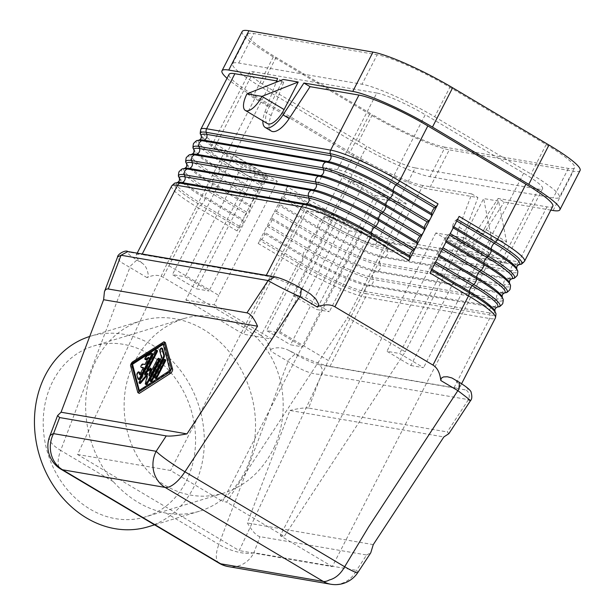 <?xml version="1.0" encoding="UTF-8"?>
<svg xmlns="http://www.w3.org/2000/svg" width="615" height="615" viewBox="0 0 615 615"><rect width="100%" height="100%" fill="white"/><g stroke="black" fill="none" stroke-linecap="round" stroke-linejoin="round"><path stroke-width="0.46" stroke-dasharray="3.08 2.31" d="M550.817 210.115L504.285 202.104L498.135 198.453L546.981 206.855A57.141 7.949 -152.8 0 0 552.808 206.233M242.195 31.473A66.066 9.194 -152.8 0 0 273.314 56.918L369.623 114.167A66.066 9.194 -152.8 0 0 449.288 149.845L429.086 189.166L477.932 197.569L465.324 230.894A22.317 8.956 -59.3 0 0 465.555 246.546A22.317 8.956 -59.3 0 0 483.367 234L504.285 202.104M227.035 78.29A66.066 9.194 -152.8 0 0 253.103 96.232L349.412 153.481A66.066 9.194 -152.8 0 0 429.086 189.166M484.435 228.649L498.58 201.128L506.583 241.81A17.858 7.165 120.7 0 1 489.986 255.871A17.858 7.165 120.7 0 1 491.631 239.235L483.636 198.553L469.491 226.074L491.631 239.235L506.583 241.81L484.435 228.649A17.858 7.165 120.7 0 1 467.838 242.71A17.858 7.165 120.7 0 1 469.491 226.074M453.793 226.766L452.74 226.136L452.732 227.558A4.466 1.791 120.7 0 1 451.848 230.548A4.466 1.791 120.7 0 1 449.773 233.331L448.427 234.523A4.466 1.791 120.7 0 0 446.344 237.305A4.466 1.791 120.7 0 0 445.46 240.288L445.46 241.71A4.466 1.791 120.7 0 1 444.576 244.701A4.466 1.791 120.7 0 1 442.5 247.484L441.155 248.675A4.466 1.791 120.7 0 0 439.072 251.458A4.466 1.791 120.7 0 0 438.188 254.441L438.188 255.871A4.466 1.791 120.7 0 1 437.303 258.854A4.466 1.791 120.7 0 1 435.22 261.636L433.875 262.828A4.466 1.791 120.7 0 0 431.799 265.611A4.466 1.791 120.7 0 0 430.915 268.601L430.915 270.023A4.466 1.791 120.7 0 1 430.031 273.006M282.054 198.184A4.466 1.791 -59.3 0 0 279.979 200.967L287.251 186.814A4.466 1.791 -59.3 0 0 286.367 189.804L286.367 191.227A4.466 1.791 -59.3 0 1 285.483 194.209A4.466 1.791 -59.3 0 1 283.4 196.992L282.054 198.184L320.546 221.069A4.466 1.791 -59.3 0 0 318.462 223.845A4.466 1.791 -59.3 0 0 317.578 226.835L279.095 203.957L279.095 205.379A4.466 1.791 -59.3 0 1 278.211 208.37A4.466 1.791 -59.3 0 1 276.127 211.145L274.782 212.344A4.466 1.791 -59.3 0 0 272.699 215.119L279.979 200.967A4.466 1.791 -59.3 0 0 279.095 203.957M271.361 131.11A22.317 8.956 -59.3 0 1 271.123 115.459L264.973 111.799A22.317 8.956 -59.3 0 0 262.874 120.871M434.705 116.788L531.006 174.037A60.262 8.387 -152.8 0 1 559.389 197.246A60.262 8.387 -152.8 0 1 553.239 197.899L429.939 176.682A60.262 8.387 27.2 0 1 357.269 144.133L260.96 86.884A60.262 8.387 27.2 0 1 232.578 63.676A60.262 8.387 27.2 0 1 238.728 63.022L362.027 84.24A60.262 8.387 -152.8 0 1 434.705 116.788L449.857 87.299A60.262 8.387 -152.8 0 0 377.187 54.75L362.027 84.24M429.939 176.682L445.091 147.193L568.398 168.418A60.262 8.387 -152.8 0 0 574.548 167.757A60.262 8.387 -152.8 0 0 546.166 144.548L449.857 87.299M232.578 63.676L247.73 34.194A60.262 8.387 27.2 0 0 276.112 57.395L372.421 114.644L357.269 144.133M580.083 170.47A66.066 9.194 27.2 0 1 573.341 171.193L449.288 149.845M498.58 201.128L483.636 198.553M247.73 34.194A60.262 8.387 27.2 0 1 253.88 33.533L377.187 54.75M445.091 147.193A60.262 8.387 27.2 0 1 372.421 114.644M375.773 244.578A40.175 5.589 27.2 0 1 327.326 222.876L306.939 210.761L334.96 215.581L386.981 246.507L375.773 244.578L415.179 167.91L538.479 189.128A40.175 5.589 -152.8 0 0 542.576 188.69A40.175 5.589 -152.8 0 0 523.657 173.215L425.242 114.713L385.836 191.38L406.223 203.504L347.629 317.525L405.27 351.788L284.253 536.38L226.604 502.109L347.629 317.525M385.836 191.38A40.175 5.589 27.2 0 0 337.389 169.686L376.795 93.011A40.175 5.589 27.2 0 1 425.242 114.713M376.795 93.011L253.488 71.794A40.175 5.589 -152.8 0 0 249.39 72.232A40.175 5.589 -152.8 0 0 268.309 87.707L366.725 146.209L327.326 222.876M415.179 167.91A40.175 5.589 27.2 0 1 366.725 146.209M349.12 230.786L361.828 232.97L337.927 218.763L325.22 216.58L349.12 230.786L290.526 344.807L303.226 346.991L279.325 332.784L266.626 330.601L290.526 344.807M463.871 237.767L435.843 232.947L487.864 263.866L499.073 265.795A40.175 5.589 -152.8 0 0 503.178 265.357A40.175 5.589 -152.8 0 0 484.259 249.882L463.871 237.767L405.27 351.788M454.031 387.719L489.594 318.516A4.466 4.044 99.8 0 0 489.947 314.965L365.902 293.616L365.31 291.556A4.466 4.044 -80.2 0 1 365.664 288.005A4.466 4.044 -80.2 0 1 368.277 285.791L492.323 307.139A4.466 4.044 99.8 0 0 489.717 309.353A4.466 4.044 99.8 0 0 489.363 312.904L365.31 291.556A54.105 7.534 27.2 0 1 300.066 262.336L298.721 263.528A4.466 1.791 -59.3 0 0 296.638 266.31L261.075 335.506C265.465 338.15 268.755 343.408 270.946 351.288L271.023 349.251C277.05 346.852 283.238 347.375 289.588 350.811A57.141 7.949 27.2 0 0 329.978 366.371L454.031 387.719A57.141 7.949 -152.8 0 0 459.859 387.089A57.141 7.949 -152.8 0 0 453.67 379.048L452.725 378.394M150.79 381.577A1.784 0.715 -59.3 0 1 150.959 379.909L162.237 357.961L161.537 357.538M452.74 226.136A4.466 1.791 120.7 0 1 453.624 223.145A4.466 1.791 120.7 0 1 455.7 220.37L457.045 219.171A4.466 1.791 120.7 0 0 459.128 216.395M264.973 111.799L276.143 82.279M271.123 115.459L283.738 82.133L277.58 78.474M267.487 123.615A17.858 7.165 120.7 0 1 269.139 106.979L283.284 79.458M162.398 348.39A1.784 0.715 -59.3 0 0 160.738 349.797A1.784 0.715 -59.3 0 0 160.415 351.227L159.708 350.811M140.082 373.958L140.404 375.127L139.697 374.712M146.186 384.59A1.422 0.569 -59.3 0 1 146.07 383.906L148.369 373.874L147.262 375.204M148.369 373.874L147.669 373.451M329.294 579.983C334.56 578.607 339.119 575.133 342.97 569.544L368.516 527.078M357.822 572.542A26.783 2.675 33.2 0 0 356.516 570.389L366.602 555.007L259.984 536.657C256.486 535.857 252.273 531.291 247.345 522.958L289.903 410.459L443.853 436.95M267.51 226.497L268.855 225.305A4.466 1.791 -59.3 0 0 270.931 222.522A4.466 1.791 -59.3 0 0 271.815 219.532L271.815 218.11A4.466 1.791 -59.3 0 1 272.699 215.119L265.426 229.28A4.466 1.791 -59.3 0 0 264.542 232.262L264.542 233.692A4.466 1.791 -59.3 0 1 263.658 236.675A4.466 1.791 -59.3 0 1 261.575 239.458L260.237 240.65A4.466 1.791 -59.3 0 0 258.154 243.432L265.426 229.28A4.466 1.791 -59.3 0 1 267.51 226.497L305.993 249.375A4.466 1.791 -59.3 0 0 303.918 252.158A4.466 1.791 -59.3 0 0 303.034 255.14L264.542 232.262M410.835 365.51L423.543 367.701L399.642 353.494L386.935 351.303L410.835 365.51L469.437 251.489L482.137 253.68L458.237 239.473L445.537 237.282L386.935 351.303M165.366 342.593L134.116 362.642A2.675 1.076 -59.3 0 0 132.502 364.587A2.675 1.076 -59.3 0 0 132.01 366.732L139.251 393.408M254.925 174.791L267.625 176.974L243.725 162.767L231.025 160.584L254.925 174.791L196.323 288.812L209.031 290.995L185.13 276.788L172.423 274.605L196.323 288.812M249.298 176.497L277.319 181.317L225.298 150.391L214.089 148.461A40.175 5.589 -152.8 0 0 209.992 148.907A40.175 5.589 -152.8 0 0 228.911 164.374L249.298 176.497L185.845 299.951L243.494 334.214L271.907 339.111L334.96 215.581M445.537 237.282L469.437 251.489M277.319 181.317L218.717 295.338L166.696 264.412L77.552 454.493L239.235 550.602L328.387 360.528L276.366 329.602M185.845 299.951L214.258 304.84L218.717 295.338M147.984 358.599L149.353 357.715L145.686 364.849L143.441 364.464A1.784 0.715 -59.3 0 0 141.888 365.91A1.784 0.715 -59.3 0 0 141.642 367.501M145.732 359.775A1.784 0.715 -59.3 0 1 145.893 358.107A1.784 0.715 -59.3 0 1 146.97 356.808L151.828 353.694L151.121 353.279M146.877 372.021L145.163 375.365L144.456 374.95M243.725 162.767L185.13 276.788M231.025 160.584L172.423 274.605M150.383 372.921L149.645 376.142L157.847 360.167L157.148 359.752M149.645 376.142L148.938 375.719M89.713 336.466A99.545 83.471 -106.9 0 1 90.451 336.236A99.545 83.471 -106.9 0 1 180.879 370.976A99.545 83.471 -106.9 0 1 197.769 478.086A99.545 83.471 -106.9 0 1 148.323 526.74M49.085 389.702A89.283 74.861 -106.9 0 1 93.434 346.061A89.283 74.861 -106.9 0 1 174.537 377.218A89.283 74.861 -106.9 0 1 189.681 473.281A89.283 74.861 -106.9 0 1 145.34 516.915A89.283 74.861 -106.9 0 1 64.237 485.758A89.283 74.861 -106.9 0 1 49.085 389.702M139.536 372.306A1.784 0.715 -59.3 0 0 137.875 373.712A1.784 0.715 -59.3 0 0 137.552 375.135L136.853 374.72M386.981 246.507L328.387 360.528M139.897 383.506A1.422 0.569 -59.3 0 1 140.028 382.184L155.603 351.88L154.903 351.457M375.235 195.493L387.942 197.684L364.042 183.47L351.334 181.287L375.235 195.493L316.64 309.514L329.34 311.705L305.44 297.491L292.74 295.308L316.64 309.514M387.942 197.684L329.34 311.705M283.738 82.133L276.658 80.911M200.767 129.396A57.141 7.949 -152.8 0 0 227.673 151.398L255.963 96.355A57.141 7.949 27.2 0 1 229.057 74.353M139.274 390.433L139.482 391.171L170.655 370.86L163.728 343.993L163.221 344.315M465.555 246.546L459.405 242.894A22.317 8.956 -59.3 0 1 459.174 227.243L471.782 193.917L477.932 197.569M546.981 206.855L518.691 261.898L394.646 240.55L422.935 185.507L471.782 193.917M422.935 185.507A57.141 7.949 27.2 0 1 354.025 154.649L255.963 96.355M459.405 242.894A22.317 8.956 -59.3 0 0 477.217 230.348L498.135 198.453M406.223 203.504L378.202 198.676L222.607 501.425L226.604 502.109M139.482 391.171L138.775 390.756M274.036 447.651C288.643 416.509 285.552 376.711 266.403 349.312C247.253 321.922 213.836 309.491 183.831 318.601C161.53 325.881 144.733 341.041 133.44 364.072C112.568 406.43 128.166 464.54 166.165 485.981C184.469 496.49 203.627 498.873 223.645 493.122C245.954 485.842 262.743 470.69 274.036 447.651M149.353 357.715L148.646 357.3M127.882 251.543L129.896 252.288C125.906 252.042 128.228 254.618 136.853 260.022L130.634 265.795L129.896 267.44L120.186 261.744L117.573 257.001M301.358 288.412L300.943 288.258C291.018 282.631 283.023 279.079 276.965 277.603L274.943 276.85M308.153 292.448L306.378 291.495A57.141 7.949 -152.8 0 0 265.98 275.935L141.934 254.587L142.226 254.01M136.853 260.022L142.296 263.251C145.763 265.657 147.8 270.023 148.415 276.366L147.023 277.626C153.273 274.759 158.601 274.628 163.013 277.211L261.075 335.506M166.158 513.118C146.393 509.266 128.796 498.811 113.368 481.737A99.545 83.471 -106.9 0 1 92.212 369.338A99.545 83.471 -106.9 0 1 141.658 320.684A99.545 83.471 -106.9 0 1 232.086 355.424A99.545 83.471 -106.9 0 1 248.975 462.526A99.545 83.471 -106.9 0 1 199.529 511.18A99.545 83.471 -106.9 0 1 166.158 513.118L218.848 544.436L288.066 361.466L288.804 359.821L295.023 354.048C304.948 359.667 312.943 363.219 319 364.703C322.229 367.109 323.021 370.315 321.391 374.335C312.236 374.643 301.127 370.353 288.066 361.466L270.946 351.288M265.273 178.688A4.466 1.791 -59.3 0 1 264.389 181.679A4.466 1.791 -59.3 0 1 262.313 184.454L260.968 185.653A4.466 1.791 -59.3 0 0 258.884 188.428L266.164 174.276A4.466 1.791 -59.3 0 0 265.28 177.266L265.273 178.688L226.789 155.81A4.466 1.791 120.7 0 1 225.905 158.793A4.466 1.791 120.7 0 1 223.822 161.576L222.476 162.775A4.466 1.791 -59.3 0 0 220.401 165.55A4.466 1.791 -59.3 0 0 219.517 168.541L219.517 169.963A54.105 7.534 -152.8 0 1 194.071 150.429M306.939 210.761L243.494 334.214M145.163 375.365L150.675 368.708L149.968 368.285M458.237 239.473L399.642 353.494M250.728 207.001L250.728 205.571A4.466 1.791 -59.3 0 1 251.612 202.589A4.466 1.791 -59.3 0 1 253.695 199.806L255.041 198.614A4.466 1.791 -59.3 0 0 257.116 195.831A4.466 1.791 -59.3 0 0 258 192.841L258 191.419A4.466 1.791 -59.3 0 1 258.884 188.428L244.339 216.741A4.466 1.791 -59.3 0 1 246.415 213.959L247.76 212.767A4.466 1.791 -59.3 0 0 249.844 209.984A4.466 1.791 -59.3 0 0 250.728 207.001L212.237 184.116L212.244 182.693A55.711 7.757 -152.8 0 1 186.045 162.583M157.263 350.473A1.784 0.715 -59.3 0 0 155.603 351.88M151.252 368.385L150.675 368.708M159.508 358.76A1.784 0.715 -59.3 0 0 157.847 360.167M140.404 375.127L144.071 367.993L143.226 367.847M152.412 353.587A1.784 0.715 -59.3 0 0 151.828 353.694M137.975 378.863L138.675 379.278L137.552 375.135M162.237 357.961L160.415 351.227M165.489 359.79A1.784 0.715 -59.3 0 0 163.828 361.197L163.129 360.774M163.828 361.197L155.81 376.795A1.784 0.715 -59.3 0 0 155.649 378.456M487.864 263.866L332.277 566.615L239.235 550.602M482.137 253.68L423.543 367.701M145.686 364.849L144.979 364.434M267.625 176.974L209.031 290.995M243.455 221.154A4.466 1.791 -59.3 0 1 242.571 224.137A4.466 1.791 -59.3 0 1 240.488 226.92L239.143 228.111A4.466 1.791 -59.3 0 0 237.067 230.894L244.339 216.741A4.466 1.791 -59.3 0 0 243.455 219.724L243.455 221.154L204.964 198.276L204.964 196.846A55.711 7.757 -152.8 0 1 178.765 176.736M142.296 263.251A57.141 7.949 27.2 0 1 136.107 255.21A57.141 7.949 27.2 0 1 141.934 254.587M214.258 304.84L271.907 339.111M435.843 232.947L280.256 535.688L332.277 566.615M77.552 454.493L170.593 470.498L222.607 501.425M280.256 535.688L284.253 536.38M337.389 169.686L326.181 167.757L170.593 470.498M225.298 150.391L166.696 264.412M163.728 343.993L163.021 343.57M378.202 198.676L326.181 167.757M144.071 367.993L143.364 367.578M366.602 555.007L370.768 552.793M448.881 433.644L447.274 431.945L468.453 399.642C470.083 395.622 469.291 392.416 466.062 390.01C470.06 390.264 467.738 387.688 459.113 382.284L459.528 382.43M470.529 400.634L468.453 399.642L321.391 374.335L308.622 408.083L447.274 431.945M373.259 544.629L247.345 522.958M351.334 181.287L292.74 295.308M361.828 232.97L303.226 346.991M337.927 218.763L279.325 332.784M325.22 216.58L266.626 330.601M364.042 183.47L305.44 297.491M308.622 408.083C305.017 407.56 298.782 408.352 289.903 410.459M273.314 56.918L253.103 96.232M369.623 114.167L349.412 153.481M546.166 144.548L531.006 174.037M276.112 57.395L260.96 86.884M553.131 210.514L573.341 171.193M238.728 63.022L253.88 33.533M568.398 168.418L553.239 197.899M523.657 173.215L484.259 249.882M438.687 256.163L438.188 255.871M439.248 255.071L438.188 254.441M329.978 366.371L365.548 297.168L489.594 318.516A57.141 7.949 -152.8 0 0 495.421 317.894M150.959 379.909L150.26 379.493M456.76 220.993L455.7 220.37M246.999 93.818L269.139 106.979M431.415 270.316L430.915 270.023M283.4 196.992L321.891 219.87L320.546 221.069A55.711 7.757 27.2 0 0 387.727 251.151A4.466 4.044 -80.2 0 1 387.365 254.71A4.466 4.044 -80.2 0 1 384.759 256.924A55.711 7.757 27.2 0 1 317.578 226.835L317.578 228.257A54.105 7.534 27.2 0 0 382.822 257.477L506.875 278.826A4.466 4.044 99.8 0 0 504.262 281.04A4.466 4.044 99.8 0 0 503.908 284.599L379.862 263.251A4.466 4.044 -80.2 0 1 380.216 259.691A4.466 4.044 -80.2 0 1 382.822 257.477L384.759 256.924L508.813 278.272A4.466 4.044 99.8 0 0 511.419 276.058A4.466 4.044 99.8 0 0 511.772 272.499L387.727 251.151L387.135 249.09A54.105 7.534 27.2 0 1 321.891 219.87A4.466 1.791 -59.3 0 0 323.967 217.095A4.466 1.791 -59.3 0 0 324.851 214.105A54.105 7.534 27.2 0 0 390.102 243.325L514.148 264.673A4.466 4.044 99.8 0 0 511.542 266.887A4.466 4.044 99.8 0 0 511.18 270.439L387.135 249.09A4.466 4.044 -80.2 0 1 387.488 245.539A4.466 4.044 -80.2 0 1 390.102 243.325L392.032 242.764A4.466 4.044 -80.2 0 0 394.646 240.55A57.141 7.949 27.2 0 1 325.742 209.692L287.251 186.814M354.025 154.649L325.742 209.692A4.466 1.791 -59.3 0 0 324.858 212.682L286.367 189.804M457.545 219.47L457.045 219.171M449.488 235.153L448.427 234.523M450.272 233.623L449.773 233.331M453.232 227.857L452.732 227.558M442.992 247.776L442.5 247.484M276.127 211.145L314.611 234.031L313.273 235.222A55.711 7.757 27.2 0 0 380.447 265.311A4.466 4.044 -80.2 0 1 380.093 268.863A4.466 4.044 -80.2 0 1 377.487 271.077A55.711 7.757 27.2 0 1 310.306 240.988L310.306 242.41A54.105 7.534 27.2 0 0 375.55 271.638L499.595 292.986A4.466 4.044 99.8 0 0 496.989 295.2A4.466 4.044 99.8 0 0 496.636 298.752L372.582 277.403A4.466 4.044 -80.2 0 1 372.944 273.852A4.466 4.044 -80.2 0 1 375.55 271.638L377.487 271.077L501.533 292.425A4.466 4.044 99.8 0 0 504.146 290.211A4.466 4.044 99.8 0 0 504.5 286.659L380.447 265.311L379.862 263.251A54.105 7.534 27.2 0 1 314.611 234.031A4.466 1.791 -59.3 0 0 316.694 231.248A4.466 1.791 -59.3 0 0 317.578 228.257L279.095 205.379M330.878 584.25A26.783 24.246 -80.2 0 0 356.516 570.389L253.903 552.731L259.984 536.657M502.124 296.853A54.105 7.534 -152.8 0 1 496.636 298.752L497.228 300.812L373.174 279.464L372.582 277.403A54.105 7.534 27.2 0 1 307.339 248.183L268.855 225.305M271.815 219.532L310.306 242.41A4.466 1.791 -59.3 0 1 309.422 245.4A4.466 1.791 -59.3 0 1 307.339 248.183L305.993 249.375A55.711 7.757 27.2 0 0 373.174 279.464A4.466 4.044 -80.2 0 1 372.821 283.015A4.466 4.044 -80.2 0 1 370.215 285.229L494.26 306.578A55.711 7.757 -152.8 0 0 498.834 306.716M134.116 362.642L132.709 361.805M146.97 356.808L146.27 356.393M434.936 263.458L433.875 262.828M140.028 382.184L139.328 381.761M170.824 370.145L170.117 369.73M459.174 227.243L465.324 230.894M477.217 230.348L483.367 234M431.976 269.224L430.915 268.601M271.815 218.11L310.306 240.988A4.466 1.791 -59.3 0 1 311.19 238.005A4.466 1.791 -59.3 0 1 313.273 235.222L274.782 212.344M132.01 366.732L130.611 365.894M445.96 242.01L445.46 241.71M446.521 240.919L445.46 240.288M300.943 288.258L306.378 291.495M49.592 436.696A26.783 9.878 -159.3 0 0 60.677 450.411L129.896 267.44L147.023 277.626M435.72 261.936L435.22 261.636M146.07 383.906L145.371 383.483M155.81 376.795L155.111 376.38M538.479 189.128L499.073 265.795M442.208 249.306L441.155 248.675M143.441 364.464L142.742 364.049M518.591 264.811A54.105 7.534 -152.8 0 1 514.148 264.673L516.085 264.112L392.032 242.764A55.711 7.757 27.2 0 1 324.858 212.682L324.851 214.105L286.367 191.227M266.28 275.359L265.98 275.935M261.575 239.458L300.066 262.336A4.466 1.791 -59.3 0 0 302.15 259.553A4.466 1.791 -59.3 0 0 303.034 256.57A54.105 7.534 27.2 0 0 368.277 285.791L370.215 285.229A55.711 7.757 27.2 0 1 303.034 255.14L303.034 256.57L264.542 233.692M258.154 243.432L296.638 266.31A57.141 7.949 27.2 0 0 365.548 297.168A4.466 4.044 -80.2 0 0 365.902 293.616A55.711 7.757 27.2 0 1 298.721 263.528L260.237 240.65M237.067 230.894L198.576 208.016L163.013 277.211M266.164 174.276L227.673 151.398A4.466 1.791 120.7 0 0 226.789 154.388A55.711 7.757 -152.8 0 1 200.59 134.27M179.519 178.742A54.105 7.534 -152.8 0 0 204.964 198.276A4.466 1.791 -59.3 0 1 204.08 201.259A4.466 1.791 -59.3 0 1 201.997 204.042L200.659 205.233A55.711 7.757 -152.8 0 1 175.529 183.032M171.67 186.014A57.141 7.949 -152.8 0 0 198.576 208.016A4.466 1.791 120.7 0 1 200.659 205.233L239.143 228.111M520.659 264.258A55.711 7.757 -152.8 0 1 516.085 264.112A4.466 4.044 99.8 0 0 518.691 261.898A57.141 7.949 -152.8 0 0 524.526 261.275M494.844 311.013A54.105 7.534 -152.8 0 1 489.363 312.904L489.947 314.965A55.711 7.757 -152.8 0 0 495.598 313.012M516.669 268.547A54.105 7.534 -152.8 0 1 511.18 270.439L511.772 272.499A55.711 7.757 -152.8 0 0 517.423 270.554M509.397 282.7A54.105 7.534 -152.8 0 1 503.908 284.599L504.5 286.659A55.711 7.757 -152.8 0 0 510.15 284.707M511.319 278.964A54.105 7.534 -152.8 0 1 506.875 278.826L508.813 278.272A55.711 7.757 -152.8 0 0 513.387 278.411M496.766 307.277A54.105 7.534 -152.8 0 1 492.323 307.139L494.26 306.578A4.466 4.044 99.8 0 0 496.866 304.364A4.466 4.044 99.8 0 0 497.228 300.812A55.711 7.757 -152.8 0 0 502.87 298.859M504.039 293.117A54.105 7.534 -152.8 0 1 499.595 292.986L501.533 292.425A55.711 7.757 -152.8 0 0 506.107 292.563M177.597 182.478A54.105 7.534 -152.8 0 0 201.997 204.042L240.488 226.92M186.791 164.589A54.105 7.534 -152.8 0 0 212.237 184.116A4.466 1.791 -59.3 0 1 211.352 187.106A4.466 1.791 -59.3 0 1 209.277 189.889L207.932 191.081A4.466 1.791 -59.3 0 0 205.848 193.863A4.466 1.791 -59.3 0 0 204.964 196.846L243.455 219.724M201.343 136.276A54.105 7.534 -152.8 0 0 226.789 155.81L226.789 154.388L265.28 177.266M199.421 140.012A54.105 7.534 -152.8 0 0 223.822 161.576L262.313 184.454M197.354 140.566A55.711 7.757 -152.8 0 0 222.476 162.775L260.968 185.653M193.318 148.43A55.711 7.757 -152.8 0 0 219.517 168.541L258 191.419M192.149 154.165A54.105 7.534 -152.8 0 0 216.549 175.729A4.466 1.791 -59.3 0 0 218.632 172.953A4.466 1.791 -59.3 0 0 219.517 169.963L258 192.841M255.041 198.614L216.549 175.729L215.204 176.928A4.466 1.791 -59.3 0 0 213.121 179.711A4.466 1.791 -59.3 0 0 212.244 182.693L250.728 205.571M190.081 154.719A55.711 7.757 -152.8 0 0 215.204 176.928L253.695 199.806M182.809 168.879A55.711 7.757 -152.8 0 0 207.932 191.081L246.415 213.959M184.877 168.326A54.105 7.534 -152.8 0 0 209.277 189.889L247.76 212.767M253.488 71.794L214.089 148.461M268.309 87.707L228.911 164.374M170.124 371.506L169.417 371.091M276.965 277.603L129.896 252.288M219.125 563.217A26.783 10.747 120.7 0 1 218.848 544.436A26.783 9.878 20.7 0 0 253.903 552.731A26.783 24.246 -80.2 0 1 228.273 566.592M113.368 481.737L60.677 450.411A26.783 10.747 -59.3 0 0 60.954 469.191M319 364.703L466.062 390.01M289.588 350.811L295.023 354.048M453.67 379.048L459.113 382.284M574.548 167.757L559.389 197.246M461.604 383.699L459.859 387.089M467.838 242.71L489.986 255.871M183.831 318.601L93.434 346.061M199.529 511.18L154.565 524.841M136.107 255.21L137.168 253.142M249.39 72.232L209.992 148.907M542.576 188.69L503.178 265.357M141.658 320.684L90.451 336.236M223.645 493.122L145.34 516.915"/><path stroke-width="0.92" d="M262.874 120.871A22.317 8.956 -59.3 0 0 265.211 127.451L271.361 131.11A22.317 8.956 -59.3 0 0 289.173 118.564L310.083 86.669L303.933 83.01L352.779 91.412A66.066 9.194 27.2 0 1 432.453 127.097L528.762 184.346A66.066 9.194 27.2 0 1 559.873 209.792A66.066 9.194 27.2 0 1 553.131 210.514L550.817 210.115M310.083 86.669L358.937 95.071L330.647 150.114A57.141 7.949 27.2 0 1 399.55 180.979A4.466 1.791 120.7 0 1 397.467 183.754L396.122 184.954L434.613 207.832L435.958 206.64L397.467 183.754A55.711 7.757 27.2 0 0 330.286 153.673L330.878 155.733A54.105 7.534 27.2 0 1 396.122 184.954A4.466 1.791 120.7 0 0 394.046 187.729A4.466 1.791 120.7 0 0 393.162 190.719L393.154 192.141A4.466 1.791 120.7 0 1 392.27 195.132A4.466 1.791 120.7 0 1 390.194 197.915A55.711 7.757 27.2 0 0 323.013 167.826L323.605 169.886A54.105 7.534 27.2 0 1 388.849 199.106L390.194 197.915L428.678 220.793A4.466 1.791 120.7 0 0 430.761 218.01L438.034 203.857A4.466 1.791 120.7 0 1 435.958 206.64M456.76 220.993L494.191 243.248A4.466 1.791 -59.3 0 0 492.108 246.023A4.466 1.791 -59.3 0 0 491.224 249.014A54.105 7.534 -152.8 0 1 516.669 268.547L516.915 266.31L518.591 264.811A54.105 7.534 -152.8 0 0 494.191 243.248L495.536 242.049A4.466 1.791 -59.3 0 0 497.612 239.273A57.141 7.949 -152.8 0 1 524.526 261.275L552.808 206.233A57.141 7.949 -152.8 0 0 525.902 184.223L427.84 125.929A57.141 7.949 -152.8 0 0 358.937 95.071M528.762 184.346L548.964 145.032L452.655 87.776A66.066 9.194 27.2 0 0 372.99 52.098L248.937 30.75A66.066 9.194 -152.8 0 0 242.195 31.473L221.992 70.794A66.066 9.194 -152.8 0 0 227.035 78.29M245.347 110.446A17.858 7.165 120.7 0 0 261.944 96.386L298.229 82.026L283.284 79.458L246.999 93.818A17.858 7.165 120.7 0 0 245.347 110.446L267.487 123.615A17.858 7.165 120.7 0 0 284.084 109.547L298.229 82.026M525.902 184.223L497.612 239.273L459.128 216.395L451.848 230.548L430.031 273.006L468.515 295.892L432.952 365.087C437.334 367.732 439.956 372.875 440.801 380.516L457.929 390.694C469.322 399.296 472.835 402.279 468.453 399.642M137.845 392.57L139.251 393.408L170.493 373.351A2.675 1.076 -59.3 0 0 172.108 371.406A2.675 1.076 -59.3 0 0 172.6 369.269L165.366 342.593L163.959 341.756L132.709 361.805A2.675 1.076 -59.3 0 0 131.095 363.757A2.675 1.076 -59.3 0 0 130.611 365.894L137.845 392.57L169.094 372.521A2.675 1.076 -59.3 0 0 170.701 370.568A2.675 1.076 -59.3 0 0 171.193 368.431L163.959 341.756M161.537 357.538L150.26 379.493A1.784 0.715 -59.3 0 0 150.091 381.154A1.784 0.715 -59.3 0 0 151.751 379.747L163.029 357.799A3.575 1.43 -59.3 0 0 163.682 354.947L161.86 348.213A1.784 0.715 -59.3 0 0 161.699 347.975A1.784 0.715 -59.3 0 0 160.038 349.382A1.784 0.715 -59.3 0 0 159.708 350.811L161.537 357.538M265.211 127.451A22.317 8.956 -59.3 0 0 283.023 114.905L303.933 83.01M412.788 250.29A4.466 1.791 120.7 0 0 410.705 253.073A4.466 1.791 120.7 0 0 409.821 256.063L409.821 257.485A4.466 1.791 120.7 0 1 408.937 260.476L416.217 246.315A4.466 1.791 120.7 0 1 414.133 249.098L375.642 226.22L374.297 227.412L412.788 250.29L414.133 249.098M228.273 566.592A26.783 24.246 -80.2 0 1 220.685 563.786A26.783 10.747 120.7 0 1 219.125 563.217A26.783 26.783 0 0 0 228.273 566.592L330.878 584.25A26.783 24.246 -80.2 0 1 323.298 581.444A26.783 10.747 120.7 0 0 329.294 579.983L329.294 579.983C334.506 578.669 339.026 575.263 342.855 569.759L368.516 527.078L458.867 389.087L459.528 382.43L451.879 377.948L447.32 376.757L443.477 376.918L441.247 378.24L440.801 380.516M276.143 82.279L277.58 78.474L228.734 70.064A66.066 9.194 -152.8 0 0 221.992 70.794M138.836 371.883A1.784 0.715 -59.3 0 0 137.176 373.29A1.784 0.715 -59.3 0 0 136.853 374.72L137.975 378.863A1.784 0.715 -59.3 0 0 138.137 379.101A1.784 0.715 -59.3 0 0 139.797 377.695L151.544 354.832A1.784 0.715 -59.3 0 0 151.705 353.171A1.784 0.715 -59.3 0 0 151.121 353.279L146.27 356.393A1.784 0.715 -59.3 0 0 145.194 357.692A1.784 0.715 -59.3 0 0 145.025 359.352A1.784 0.715 -59.3 0 0 145.617 359.245L148.646 357.3L144.979 364.434L142.742 364.049A1.784 0.715 -59.3 0 0 141.181 365.495A1.784 0.715 -59.3 0 0 141.019 367.155A1.784 0.715 -59.3 0 0 141.127 367.193L143.364 367.578L139.697 374.712L138.998 372.121A1.784 0.715 -59.3 0 0 138.836 371.883L139.536 372.306A1.784 0.715 -59.3 0 1 139.697 372.536L140.082 373.958M147.262 375.204L140.82 382.999L140.112 382.584L147.669 373.451L145.371 383.483A1.422 0.569 -59.3 0 0 145.478 384.167A1.422 0.569 -59.3 0 0 146.801 383.053L158.639 360.006A1.784 0.715 -59.3 0 0 158.808 358.345A1.784 0.715 -59.3 0 0 157.148 359.752L148.938 375.719L150.544 367.97L144.456 374.95L156.394 351.719A1.784 0.715 -59.3 0 0 156.564 350.058A1.784 0.715 -59.3 0 0 154.903 351.457L139.328 381.761A1.422 0.569 -59.3 0 0 139.198 383.084A1.422 0.569 -59.3 0 0 140.112 382.584M141.642 367.501A1.784 0.715 -59.3 0 0 141.719 367.57A1.784 0.715 -59.3 0 0 141.827 367.609L141.127 367.193M150.091 381.154L150.79 381.577A1.784 0.715 -59.3 0 0 152.451 380.17L151.751 379.747M156.564 350.058L157.263 350.473A1.784 0.715 -59.3 0 1 157.102 352.134L146.877 372.021M431.645 215.019A4.466 1.791 120.7 0 1 430.761 218.01L423.489 232.163A4.466 1.791 120.7 0 1 421.406 234.945L382.922 212.067A55.711 7.757 27.2 0 0 315.741 181.978L191.688 160.63A4.466 4.044 -80.2 0 1 192.049 157.079A4.466 4.044 -80.2 0 1 194.655 154.865L318.701 176.213A55.711 7.757 27.2 0 1 385.882 206.302A4.466 1.791 120.7 0 1 384.998 209.285A4.466 1.791 120.7 0 1 382.922 212.067L381.577 213.259A54.105 7.534 27.2 0 0 316.333 184.039L315.741 181.978A4.466 4.044 99.8 0 1 316.095 178.427A4.466 4.044 99.8 0 1 318.701 176.213L320.638 175.652A4.466 4.044 99.8 0 0 323.244 173.438A4.466 4.044 99.8 0 0 323.605 169.886L199.552 148.538L198.968 146.478L323.013 167.826A4.466 4.044 99.8 0 1 323.367 164.274A4.466 4.044 99.8 0 1 325.981 162.06A55.711 7.757 27.2 0 1 393.154 192.141L431.645 215.019L431.645 213.597A4.466 1.791 120.7 0 1 432.53 210.614A4.466 1.791 120.7 0 1 434.613 207.832M154.565 524.841L148.323 526.74A99.545 83.471 -106.9 0 1 57.895 492A99.545 83.471 -106.9 0 1 41.005 384.898A99.545 83.471 -106.9 0 1 89.713 336.466M257.562 326.211L103.612 299.713L104.435 291.718C105.25 289.619 106.526 288.712 108.271 288.989L246.93 312.851C250.39 313.65 253.941 318.101 257.562 326.211L186.968 433.89C176.797 435.766 169.886 436.442 166.25 435.912L156.164 451.295A26.783 24.246 99.8 0 0 165.128 487.418A26.783 10.747 -59.3 0 0 184.946 471.797A26.783 2.675 -146.8 0 1 156.164 451.295L53.551 433.637A26.783 9.878 -159.3 0 0 49.592 436.696A26.783 26.783 0 0 0 60.954 469.191A26.783 10.747 -59.3 0 0 62.515 469.76L165.128 487.418L323.298 581.444L220.685 563.786L62.515 469.76A26.783 24.246 99.8 0 1 53.551 433.637L59.632 417.562L57.579 415.571L61.054 412.219L103.612 299.713M145.025 359.352L145.732 359.775A1.784 0.715 -59.3 0 0 146.316 359.66L145.617 359.245M421.406 234.945L420.06 236.137A4.466 1.791 120.7 0 0 417.985 238.92A4.466 1.791 120.7 0 0 417.101 241.91L417.101 243.332A4.466 1.791 120.7 0 1 416.217 246.315L423.489 232.163A4.466 1.791 120.7 0 0 424.373 229.18L424.373 227.75A4.466 1.791 120.7 0 1 425.257 224.767A4.466 1.791 120.7 0 1 427.34 221.984L428.678 220.793M276.658 80.911L234.884 73.723A57.141 7.949 27.2 0 0 229.057 74.353L200.767 129.396C200.121 132.663 200.06 134.293 200.59 134.27A55.711 7.757 -152.8 0 1 206.24 132.325L330.286 153.673A4.466 4.044 99.8 0 1 330.647 150.114L206.594 128.766L234.884 73.723M169.955 370.445L163.021 343.57L132.379 363.234L131.679 364.595L138.775 390.756L169.955 370.445M138.675 379.278A1.784 0.715 -59.3 0 0 138.836 379.517A1.784 0.715 -59.3 0 0 140.497 378.11L139.797 377.695M151.705 353.171L152.412 353.587A1.784 0.715 -59.3 0 1 152.243 355.247L140.497 378.11M152.451 380.17L163.736 358.214A3.575 1.43 -59.3 0 0 164.389 355.362L163.682 354.947M163.221 344.315L132.548 364.303L139.274 390.433M147.984 358.599L146.316 359.66M246.93 312.851L268.109 280.548C274.982 284.668 285.537 290.049 299.759 296.676L300.697 295.062L301.358 288.412C290.149 282.054 281.339 278.203 274.936 276.85L268.109 280.548L121.04 255.24L127.882 251.543C125.306 249.536 117.327 254.441 117.573 256.993L121.04 255.24L108.271 288.989M164.789 359.368L165.489 359.79A1.784 0.715 -59.3 0 1 165.327 361.451L157.309 377.057L156.602 376.634L164.62 361.036A1.784 0.715 -59.3 0 0 164.789 359.368A1.784 0.715 -59.3 0 0 163.129 360.774L155.111 376.38A1.784 0.715 -59.3 0 0 154.949 378.041A1.784 0.715 -59.3 0 0 156.602 376.634M284.084 109.547L261.944 96.386L246.999 93.818M301.358 288.412L310.529 294.032L315.872 299.075L318.685 304.248L318.478 305.632L316.886 306.854C324.466 304.225 330.47 304.202 334.891 306.793L432.952 365.087M150.544 367.97L151.321 368.815L150.383 372.921M145.478 384.167L146.186 384.59A1.422 0.569 -59.3 0 0 147.5 383.468L146.801 383.053M139.198 383.084L139.897 383.506A1.422 0.569 -59.3 0 0 140.82 382.999M161.699 347.975L162.398 348.39A1.784 0.715 -59.3 0 1 162.56 348.628L164.389 355.362M59.632 417.562L166.25 435.912M186.968 433.89L61.054 412.219M147.5 383.468L159.347 360.428A1.784 0.715 -59.3 0 0 159.508 358.76L158.808 358.345M143.226 367.847L141.827 367.609M154.949 378.041L155.649 378.456A1.784 0.715 -59.3 0 0 157.309 377.057M548.964 145.032A66.066 9.194 27.2 0 1 580.083 170.47L559.873 209.792M344.861 566.853A26.783 2.675 33.2 0 0 357.822 572.542L370.768 552.793L373.259 544.629L443.853 436.95L448.881 433.644L470.529 400.634C471.974 399.181 472.189 396.483 471.175 392.555C471.198 390.725 467.315 387.35 459.528 382.43M432.453 127.097L452.655 87.776M170.493 373.351L169.094 372.521M289.173 118.564L283.023 114.905M409.821 257.485L371.337 234.607A4.466 1.791 120.7 0 1 370.453 237.598L408.937 260.476M434.936 263.458L472.366 285.706A4.466 1.791 -59.3 0 0 470.283 288.489A4.466 1.791 -59.3 0 0 469.399 291.479A54.105 7.534 -152.8 0 1 494.844 311.013L495.09 308.776L496.766 307.277A54.105 7.534 -152.8 0 0 472.366 285.706L473.711 284.514A4.466 1.791 -59.3 0 0 475.795 281.732A4.466 1.791 -59.3 0 0 476.671 278.749A55.711 7.757 -152.8 0 1 502.87 298.859L502.124 296.853A54.105 7.534 -152.8 0 0 476.679 277.319L476.671 278.749L438.687 256.163M502.124 296.853L502.363 294.623L504.039 293.117L506.107 292.563A55.711 7.757 -152.8 0 0 480.984 270.362L479.639 271.553A4.466 1.791 -59.3 0 0 477.563 274.336A4.466 1.791 -59.3 0 0 476.679 277.319L439.248 255.071M494.844 311.013L495.598 313.012C496.128 312.997 496.067 314.626 495.421 317.894A57.141 7.949 -152.8 0 0 468.515 295.892A4.466 1.791 120.7 0 0 469.399 292.901L431.415 270.316M139.697 372.536L138.998 372.121M524.526 261.275C522.243 263.704 520.951 264.696 520.659 264.258A55.711 7.757 -152.8 0 0 495.536 242.049L457.545 219.47M511.319 278.964L513.387 278.411A55.711 7.757 -152.8 0 0 488.256 256.209L486.919 257.401A4.466 1.791 -59.3 0 0 484.835 260.183A4.466 1.791 -59.3 0 0 483.951 263.166A54.105 7.534 -152.8 0 1 509.397 282.7L509.643 280.463L511.319 278.964A54.105 7.534 -152.8 0 0 486.919 257.401L449.488 235.153M453.793 226.766L491.224 249.014L491.224 250.436A4.466 1.791 -59.3 0 1 490.34 253.426A4.466 1.791 -59.3 0 1 488.256 256.209L450.272 233.623M516.669 268.547L517.423 270.554A55.711 7.757 -152.8 0 0 491.224 250.436L453.232 227.857M446.521 240.919L483.951 263.166L483.951 264.596A4.466 1.791 -59.3 0 1 483.067 267.579A4.466 1.791 -59.3 0 1 480.984 270.362L442.992 247.776M427.84 125.929L399.55 180.979L438.034 203.857M157.102 352.134L156.394 351.719M424.373 227.75L385.882 204.872L385.882 206.302L424.373 229.18M427.34 221.984L388.849 199.106A4.466 1.791 120.7 0 0 386.766 201.889A4.466 1.791 120.7 0 0 385.882 204.872A54.105 7.534 27.2 0 0 320.638 175.652L196.592 154.304L194.655 154.865A55.711 7.757 -152.8 0 0 190.081 154.719C189.789 154.28 188.498 155.28 186.214 157.701C185.569 160.976 185.515 162.598 186.045 162.583A55.711 7.757 -152.8 0 1 191.688 160.63L192.28 162.691L316.333 184.039A4.466 4.044 99.8 0 1 315.972 187.59A4.466 4.044 99.8 0 1 313.366 189.804L311.428 190.366A55.711 7.757 27.2 0 1 378.609 220.454A4.466 1.791 120.7 0 1 377.725 223.437A4.466 1.791 120.7 0 1 375.642 226.22A55.711 7.757 27.2 0 0 308.469 196.131L184.415 174.783A55.711 7.757 -152.8 0 0 178.765 176.736L179.519 178.742A54.105 7.534 -152.8 0 1 185.007 176.843L184.415 174.783A4.466 4.044 -80.2 0 1 184.769 171.231A4.466 4.044 -80.2 0 1 187.383 169.017L311.428 190.366A4.466 4.044 99.8 0 0 308.822 192.58A4.466 4.044 99.8 0 0 308.469 196.131L309.053 198.191A54.105 7.534 27.2 0 1 374.297 227.412A4.466 1.791 120.7 0 0 372.221 230.195A4.466 1.791 120.7 0 0 371.337 233.185L371.337 234.607A55.711 7.757 27.2 0 0 304.156 204.518A4.466 4.044 99.8 0 0 301.55 206.732A57.141 7.949 27.2 0 1 370.453 237.598L334.891 306.793M190.081 154.719L192.149 154.165A54.105 7.534 -152.8 0 1 196.592 154.304A4.466 4.044 -80.2 0 0 199.199 152.09A4.466 4.044 -80.2 0 0 199.552 148.538A54.105 7.534 -152.8 0 0 194.071 150.429L193.318 148.43A55.711 7.757 -152.8 0 1 198.968 146.478A4.466 4.044 -80.2 0 1 199.321 142.926A4.466 4.044 -80.2 0 1 201.928 140.712L203.865 140.151A54.105 7.534 -152.8 0 0 199.421 140.012L201.097 138.513L201.343 136.276A54.105 7.534 -152.8 0 1 206.832 134.385A4.466 4.044 -80.2 0 1 206.471 137.937A4.466 4.044 -80.2 0 1 203.865 140.151L327.91 161.499A4.466 4.044 99.8 0 0 330.524 159.285A4.466 4.044 99.8 0 0 330.878 155.733L206.832 134.385L206.24 132.325A4.466 4.044 -80.2 0 1 206.594 128.766A57.141 7.949 -152.8 0 0 200.767 129.396M352.779 91.412L372.99 52.098M248.937 30.75L228.734 70.064M431.976 269.224L469.399 291.479L469.399 292.901A55.711 7.757 -152.8 0 1 495.598 313.012M152.243 355.247L151.544 354.832M163.736 358.214L163.029 357.799M132.386 365.018L131.679 364.595M506.107 292.563C506.399 293.001 507.69 292.01 509.973 289.58C510.619 286.313 510.673 284.691 510.15 284.707A55.711 7.757 -152.8 0 0 483.951 264.596L445.96 242.01M165.327 361.451L164.62 361.036M496.766 307.277L498.834 306.716A55.711 7.757 -152.8 0 0 473.711 284.514L435.72 261.936M172.6 369.269L171.193 368.431M316.886 306.854L299.759 296.676L184.946 471.797L344.861 566.861M151.321 368.815L150.613 368.4M162.56 348.628L161.86 348.213M504.039 293.117A54.105 7.534 -152.8 0 0 479.639 271.553L442.208 249.306M142.226 254.01L177.497 185.384L301.55 206.732L266.28 275.359M159.347 360.428L158.639 360.006M137.168 253.142L171.67 186.014A57.141 7.949 -152.8 0 1 177.497 185.384A4.466 4.044 -80.2 0 1 180.103 183.17A55.711 7.757 -152.8 0 0 175.529 183.032L177.597 182.478A54.105 7.534 -152.8 0 1 182.04 182.617L180.103 183.17L304.156 204.518L306.093 203.965A4.466 4.044 99.8 0 0 308.699 201.743A4.466 4.044 99.8 0 0 309.053 198.191L185.007 176.843A4.466 4.044 -80.2 0 1 184.646 180.395A4.466 4.044 -80.2 0 1 182.04 182.617L306.093 203.965A54.105 7.534 27.2 0 1 371.337 233.185L409.821 256.063M184.877 168.326L182.809 168.879A55.711 7.757 -152.8 0 1 187.383 169.017L189.312 168.456A54.105 7.534 -152.8 0 0 184.877 168.326L186.553 166.819L186.791 164.589A54.105 7.534 -152.8 0 1 192.28 162.691A4.466 4.044 -80.2 0 1 191.926 166.242A4.466 4.044 -80.2 0 1 189.312 168.456L313.366 189.804A54.105 7.534 27.2 0 1 378.609 219.025A4.466 1.791 120.7 0 1 379.493 216.042A4.466 1.791 120.7 0 1 381.577 213.259L420.06 236.137M199.421 140.012L197.354 140.566A55.711 7.757 -152.8 0 1 201.928 140.712L325.981 162.06L327.91 161.499A54.105 7.534 27.2 0 1 393.162 190.719L431.645 213.597M417.101 241.91L378.609 219.025L378.609 220.454L417.101 243.332M133.086 363.65L132.379 363.234M495.421 317.894L461.604 383.699M141.719 367.57L141.019 367.155M138.836 379.517L138.137 379.101M117.573 257.001L104.435 291.718M57.579 415.571L49.592 436.696M517.423 270.554C517.953 270.531 517.891 272.161 517.246 275.428C514.963 277.857 513.679 278.849 513.387 278.411M175.529 183.032C175.237 182.594 173.953 183.585 171.67 186.014M186.791 164.589L186.045 162.583M192.149 154.165L193.825 152.666L194.071 150.429M182.809 168.879C182.517 168.441 181.225 169.433 178.942 171.862C178.296 175.129 178.242 176.751 178.765 176.736M201.343 136.276L200.59 134.27M197.354 140.566C197.061 140.128 195.77 141.119 193.487 143.549C192.849 146.816 192.787 148.446 193.318 148.43M177.597 182.478L179.273 180.979L179.519 178.742M518.591 264.811L520.659 264.258M502.87 298.859C503.401 298.844 503.347 300.466 502.701 303.741C500.418 306.162 499.126 307.162 498.834 306.716M509.397 282.7L510.15 284.707M274.943 276.85L127.882 251.543M330.878 584.25A26.783 26.783 0 0 0 357.822 572.542M219.125 563.217L60.954 469.191"/></g></svg>
